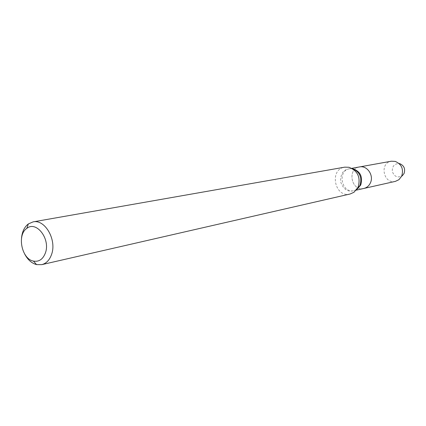 <?xml version="1.0" encoding="UTF-8"?>
<svg xmlns="http://www.w3.org/2000/svg" width="426" height="426" viewBox="0 0 426 426"><rect width="100%" height="100%" fill="white"/><g stroke="black" fill="none" stroke-linecap="round" stroke-linejoin="round"><path stroke-width="0.32" stroke-dasharray="2.13 1.6" d="M363.873 188.446C351.429 191.727 346.78 168.749 359.523 166.939C346.78 168.749 351.429 191.727 363.873 188.446M350.119 194C334.692 198.138 328.872 169.351 344.693 167.162M24.687 254.045C22.221 249.077 21.162 243.826 21.502 238.288M398.976 179.65L402.277 175.784C397.65 178.164 394.322 176.737 392.293 171.508C392.128 165.9 394.641 163.291 399.828 163.68L395.291 161.406M395.424 181.364C383.512 184.501 379.151 162.94 391.345 161.204M356.658 189.65L354.171 190.619C341.572 193.947 336.838 170.533 349.735 168.707L352.408 168.632M356.812 189.442L356.487 189.682C349.059 193.015 343.787 190.433 340.672 181.945C340.246 172.913 344.096 168.488 352.238 168.669L352.632 168.765M353.995 192.259L356.487 189.682L354.171 190.619L356.269 190.15M348.942 167.264L352.238 168.669L349.735 168.707L351.855 168.323"/><path stroke-width="0.64" d="M351.855 168.323L359.523 166.939C367.127 165.171 374.15 175.464 370.375 182.956C368.975 185.885 366.802 187.717 363.873 188.446L395.424 181.364L398.976 179.65L401.659 176.188C403.8 169.213 401.675 164.282 395.291 161.406L391.345 161.204L359.523 166.939C367.127 165.171 374.15 175.464 370.375 182.956C368.975 185.885 366.802 187.717 363.873 188.446L356.269 190.15M21.502 238.288C22.077 231.819 24.362 227.031 28.35 223.932L33.074 221.887L344.693 167.162L348.942 167.264C357.787 170.794 360.838 177.434 358.101 187.19L353.995 192.259L350.119 194L41.721 264.658L36.577 264.61C31.694 263.305 27.733 259.78 24.687 254.045M33.074 221.887C44.954 218.964 57.015 239.934 51.567 254.434C49.57 260.068 46.29 263.476 41.721 264.658M45.417 252.895C42.973 259.296 38.979 262.027 33.436 261.09C21.673 259.067 16.774 234.832 26.822 228.395C36.348 220.402 50.657 238.991 45.417 252.895M399.828 163.68C404.072 165.592 405.483 168.861 404.061 173.488L402.277 175.784M352.408 168.632C360.21 171.098 362.989 176.566 360.753 185.038L356.658 189.65M352.632 168.765C359.805 171.907 362.244 177.456 359.943 185.416L356.812 189.442M33.436 261.09L36.577 264.61M26.822 228.395L28.35 223.932"/></g></svg>
